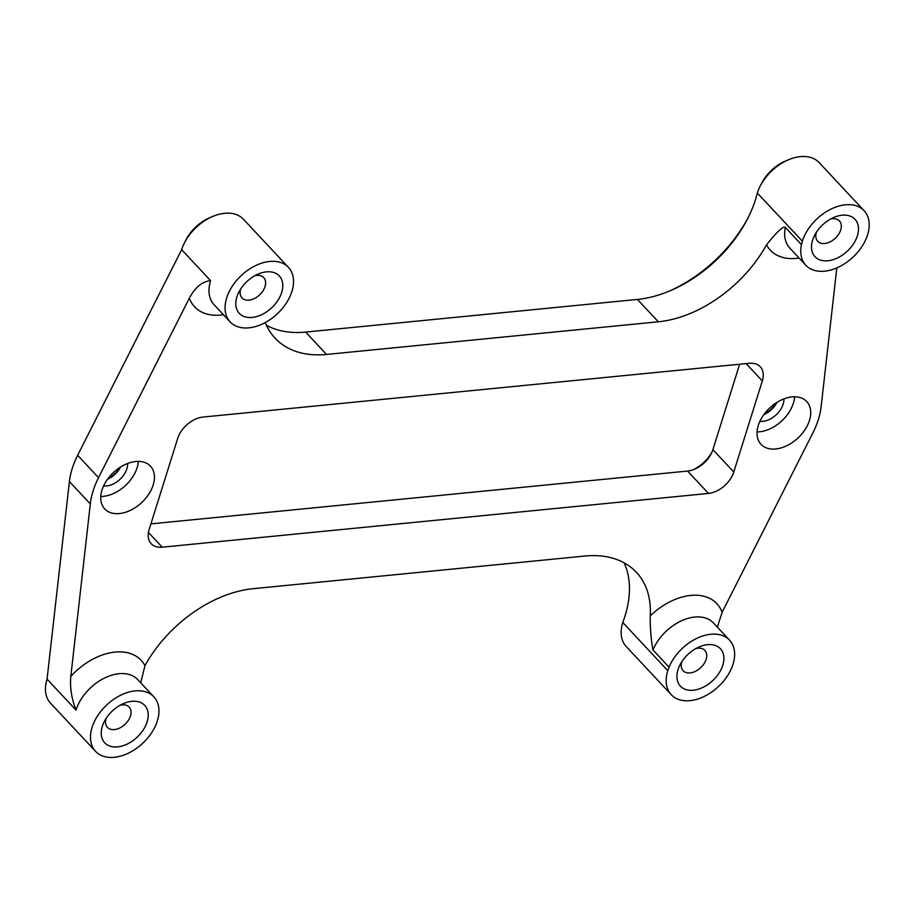 <?xml version="1.0" encoding="UTF-8"?>
<svg xmlns="http://www.w3.org/2000/svg" width="914" height="914" viewBox="0 0 914 914"><rect width="100%" height="100%" fill="white"/><g stroke="black" fill="none" stroke-linecap="round" stroke-linejoin="round"><path stroke-width="1.37" d="M95.559 751.354A39.908 26.289 -43.1 0 1 106.767 704.9A39.908 26.289 -43.1 0 1 153.872 696.856A39.908 26.289 -43.1 0 1 158.248 717.444A109.554 72.16 136.9 0 0 157.345 720.895A39.908 26.289 -43.1 0 1 128.874 752.93A39.908 26.289 -43.1 0 1 95.559 751.354L50.533 703.174A39.908 26.289 -43.1 0 1 47.06 679.136L69.407 481.564A78.25 51.55 -43.1 0 1 77.633 455.298L181.646 249.693A39.908 26.289 -43.1 0 1 184.457 242.838A39.908 26.289 -43.1 0 1 212.642 216.492A39.908 26.289 -43.1 0 1 243.421 219.223L288.458 267.402A39.908 26.289 136.9 0 0 241.353 275.445A39.908 26.289 136.9 0 0 230.145 321.911A39.908 26.289 136.9 0 0 261.667 324.31A39.908 26.289 136.9 0 0 290.652 294.936A109.554 72.16 136.9 0 1 291.92 291.44A39.908 26.289 136.9 0 0 288.458 267.402M622.754 622.48L667.791 670.659A39.908 26.289 136.9 0 0 671.253 694.697L626.216 646.518A39.908 26.289 -43.1 0 1 622.754 622.48A109.554 72.16 136.9 0 0 624.148 562.841M266.408 325.27A109.554 72.16 136.9 0 0 305.63 332.079L637.424 299.426A109.554 72.16 136.9 0 0 670.43 290.641A109.554 72.16 136.9 0 0 747.801 218.32A109.554 72.16 136.9 0 0 757.34 193.025A39.908 26.289 -43.1 0 1 760.151 186.182A39.908 26.289 -43.1 0 1 788.336 159.836A39.908 26.289 -43.1 0 1 819.115 162.566L864.141 210.746A39.908 26.289 -43.1 0 1 852.945 257.2A39.908 26.289 -43.1 0 1 805.828 265.243A39.908 26.289 -43.1 0 1 801.464 244.666A109.554 72.16 136.9 0 0 802.366 241.205A39.908 26.289 -43.1 0 1 830.837 209.169A39.908 26.289 -43.1 0 1 864.141 210.746M788.336 159.836L785.377 161.093A33.647 22.165 136.9 0 0 761.613 183.303L760.151 186.182M748.509 216.904A115.815 76.285 -43.1 0 1 668.968 291.246M212.642 216.492L209.683 217.749A33.647 22.165 136.9 0 0 185.919 239.971L184.457 242.838M669.048 667.163L652.973 649.957A39.908 26.289 -43.1 0 1 681.958 620.583A39.908 26.289 -43.1 0 1 713.48 622.982L729.566 640.188A39.908 26.289 136.9 0 0 698.045 637.789A39.908 26.289 136.9 0 0 669.048 667.163A109.554 72.16 136.9 0 1 667.791 670.659M671.253 694.697A39.908 26.289 136.9 0 0 718.358 686.654A39.908 26.289 136.9 0 0 729.566 640.188M717.341 627.107L722.117 612.323L812.923 432.813A78.25 51.55 -43.1 0 0 821.149 406.547L836.824 267.893M757.34 193.025L802.366 241.205M805.828 265.243L789.753 248.037A39.908 26.289 -43.1 0 1 785.377 227.449L801.464 244.666M785.377 227.449C783.458 225.701 777.174 231.493 766.515 244.826A55.56 36.594 136.9 0 0 799.099 258.045M637.424 299.426L658.331 321.785A109.554 72.16 136.9 0 0 766.515 244.826M658.331 321.785L326.538 354.449L305.63 332.079M265.243 322.551A109.554 72.16 136.9 0 0 275.045 338.157A109.554 72.16 136.9 0 0 326.538 354.449M711.857 452.327A29.739 19.582 -43.1 0 1 693.246 469.727M120.305 467.191A25.044 16.498 -43.1 0 1 107.783 478.902M776.592 402.606A25.044 16.498 -43.1 0 1 764.07 414.316M830.472 219.097A14.864 9.791 -43.1 0 1 839.418 220.96A14.864 9.791 -43.1 0 1 840.709 229.917A14.864 9.791 -43.1 0 1 830.106 241.856A14.864 9.791 -43.1 0 1 817.699 241.262A14.864 9.791 -43.1 0 1 816.431 232.213M254.789 275.754A14.864 9.791 -43.1 0 1 263.723 277.616A14.864 9.791 -43.1 0 1 265.014 286.573A14.864 9.791 -43.1 0 1 254.412 298.512A14.864 9.791 -43.1 0 1 242.004 297.93A14.864 9.791 -43.1 0 1 240.748 288.87M150.913 523.871L687.568 471.064A23.478 15.469 136.9 0 0 694.64 469.179A23.478 15.469 136.9 0 0 711.218 453.675A23.478 15.469 136.9 0 0 712.874 449.654L739.643 364.24M149.131 529.56L177.682 438.469A23.478 15.469 -43.1 0 1 202.988 417.058L749.251 363.292A23.478 15.469 -43.1 0 1 760.288 366.777A23.478 15.469 -43.1 0 1 762.322 380.921L733.782 472.012A23.478 15.469 -43.1 0 1 708.476 493.423L162.201 547.189A23.478 15.469 -43.1 0 1 151.176 543.704A23.478 15.469 -43.1 0 1 149.131 529.56M695.897 648.54A14.864 9.791 -43.1 0 1 704.843 650.414A14.864 9.791 -43.1 0 1 706.134 659.371A14.864 9.791 -43.1 0 1 695.52 671.299A14.864 9.791 -43.1 0 1 683.112 670.716A14.864 9.791 -43.1 0 1 681.855 661.667M120.202 705.197A14.864 9.791 -43.1 0 1 129.148 707.07A14.864 9.791 -43.1 0 1 130.439 716.028A14.864 9.791 -43.1 0 1 119.837 727.955A14.864 9.791 -43.1 0 1 107.418 727.373A14.864 9.791 -43.1 0 1 106.161 718.324M763.83 414.648A18.783 12.373 136.9 0 0 776.946 402.389M783.892 398.904A18.783 12.373 -43.1 0 1 783.138 404.228A18.783 12.373 -43.1 0 1 759.888 421.343M107.544 479.233A18.783 12.373 136.9 0 0 120.659 466.974M127.606 463.501A18.783 12.373 -43.1 0 1 126.852 468.825A18.783 12.373 -43.1 0 1 103.602 485.928M857.378 235.789A27.386 18.04 136.9 0 0 833.876 217.418A27.386 18.04 136.9 0 0 814.534 235.492A27.386 18.04 136.9 0 0 825.593 260.878A27.386 18.04 136.9 0 0 857.378 235.789M281.683 292.457A27.386 18.04 136.9 0 0 258.182 274.074A27.386 18.04 136.9 0 0 238.84 292.16A27.386 18.04 136.9 0 0 249.899 317.535A27.386 18.04 136.9 0 0 281.683 292.457M147.108 721.9A27.386 18.04 136.9 0 0 123.607 703.529A27.386 18.04 136.9 0 0 104.265 721.603A27.386 18.04 136.9 0 0 115.313 746.989A27.386 18.04 136.9 0 0 147.108 721.9M722.791 665.243A27.386 18.04 136.9 0 0 699.29 646.872A27.386 18.04 136.9 0 0 679.947 664.946A27.386 18.04 136.9 0 0 691.007 690.321A27.386 18.04 136.9 0 0 722.791 665.243M138.322 461.387A31.305 20.622 -43.1 0 1 137.089 467.808A31.305 20.622 -43.1 0 1 100.769 496.473M794.609 396.802A31.305 20.622 -43.1 0 1 793.375 403.223A31.305 20.622 -43.1 0 1 757.066 431.888M181.646 249.693L210.597 280.655C202.211 281.512 195.139 287.35 189.347 298.158L98.541 477.668L77.633 455.298M140.722 682.781L144.949 665.655A55.56 36.594 136.9 0 0 70.812 676.417C69.818 687.248 71.555 698.467 76.011 710.109A39.908 26.289 -43.1 0 1 104.482 678.074A39.908 26.289 -43.1 0 1 137.797 679.65L153.872 696.856M47.06 679.136L76.011 710.109M722.117 612.323A55.56 36.594 136.9 0 0 650.22 615.922C649.98 626.924 651.431 643.456 652.973 649.957M650.22 615.922A109.554 72.16 136.9 0 0 636.418 572.324A109.554 72.16 136.9 0 0 584.926 556.032L253.121 588.696A109.554 72.16 136.9 0 0 144.949 665.655M69.407 481.564L90.315 503.934A78.25 51.55 -43.1 0 1 98.541 477.668M90.315 503.934L70.812 676.417M809.461 420.429A31.305 20.622 -43.1 0 1 787.137 445.552A31.305 20.622 -43.1 0 1 761.008 444.318A31.305 20.622 -43.1 0 1 769.794 407.884A31.305 20.622 -43.1 0 1 806.742 401.566A31.305 20.622 -43.1 0 1 809.461 420.429M153.175 485.014A31.305 20.622 -43.1 0 1 130.839 510.138A31.305 20.622 -43.1 0 1 104.722 508.915A31.305 20.622 -43.1 0 1 113.507 472.469A31.305 20.622 -43.1 0 1 150.456 466.163A31.305 20.622 -43.1 0 1 153.175 485.014M746.132 363.601L762.322 380.921M189.347 298.158A55.56 36.594 136.9 0 0 223.404 314.702M230.145 321.911L214.059 304.705A39.908 26.289 -43.1 0 1 210.597 280.655M148.434 532.462L162.201 547.189M687.568 471.064L708.476 493.423M712.874 449.654L733.782 472.012"/></g></svg>
